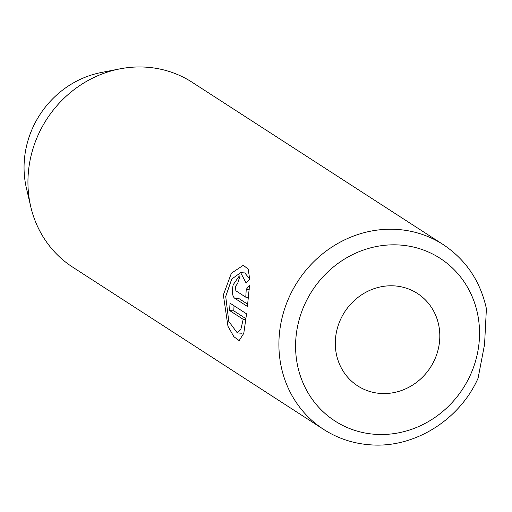 <?xml version="1.0" encoding="UTF-8"?>
<svg xmlns="http://www.w3.org/2000/svg" width="512" height="512" viewBox="0 0 512 512"><rect width="100%" height="100%" fill="white"/><g stroke="black" fill="none" stroke-linecap="round" stroke-linejoin="round"><path stroke-width="0.77" d="M235.514 286.33L237.683 283.437A110.061 102.118 -57.1 0 1 240.038 276.154L239.322 275.923L233.146 284.8C231.866 291.584 232.307 296.019 234.483 298.106L247.424 306.47L249.523 285.274L246.234 289.376L245.779 297.184L235.834 290.752L235.514 286.33M249.702 278.944L244.813 272.941M225.715 296.442L231.731 279.053L240.672 272.672L246.157 283.142L249.702 279.059L248.166 269.114L243.302 265.286L231.379 273.222L223.347 294.912L227.955 326.259L233.856 336.666L239.155 340.621L243.776 333.363L246.56 313.85L230.067 303.194A110.061 102.118 122.9 0 0 229.696 310.605L243.187 319.328L240.851 329.421L237.325 332.934L228.787 321.459L225.715 296.442M394.355 285.882A55.027 51.059 122.9 0 0 338.822 323.68A55.027 51.059 122.9 0 0 357.677 385.882A55.027 51.059 122.9 0 0 380.762 393.459A55.027 51.059 122.9 0 0 436.288 355.661A55.027 51.059 122.9 0 0 417.434 293.459A55.027 51.059 122.9 0 0 394.355 285.882M486.4 308.691L484.563 344.461L478.08 378.208C459.494 420.16 414.08 448.301 370.611 444.838C353.523 443.674 337.875 438.534 323.661 429.421A110.061 102.118 -57.1 0 1 285.952 305.018A110.061 102.118 -57.1 0 1 397.011 229.427A110.061 102.118 -57.1 0 1 443.181 244.57C465.933 259.75 480.339 281.12 486.4 308.691M443.181 244.57L192.211 82.31A110.061 102.118 122.9 0 0 146.048 67.162A110.061 102.118 122.9 0 0 119.846 68.877A110.061 102.118 122.9 0 0 30.752 206.675A110.061 102.118 122.9 0 0 72.698 267.155L323.661 429.421M119.846 68.877L101.19 72.525A92.365 85.702 122.9 0 0 26.419 188.166L30.752 206.675M245.882 319.501L243.187 319.328M245.978 318.72L233.837 310.874L229.696 310.605M233.837 310.874A110.061 102.118 -57.1 0 1 234.048 305.76M248.448 297.357L245.779 297.184M249.21 289.568L246.234 289.376M247.68 304.224L238.624 298.368L234.483 298.106M375.597 434.336A96.851 89.862 122.9 0 0 478.758 345.562A96.851 89.862 122.9 0 0 399.514 245.005A96.851 89.862 122.9 0 0 296.358 333.779A96.851 89.862 122.9 0 0 375.597 434.336M244.819 272.928L240.672 272.659M241.466 333.21L237.325 332.941"/></g></svg>
